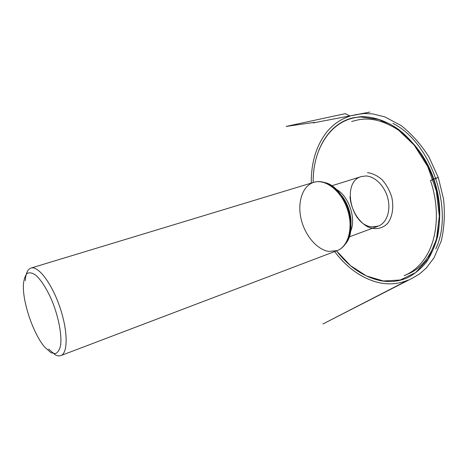 <?xml version="1.0" encoding="UTF-8"?>
<svg xmlns="http://www.w3.org/2000/svg" width="468" height="468" viewBox="0 0 468 468"><rect width="100%" height="100%" fill="white"/><g stroke="black" fill="none" stroke-linecap="round" stroke-linejoin="round"><path stroke-width="0.7" d="M336.474 250.86L350.403 265.555L366.35 275.921L383.35 280.987L400.234 280.01L415.654 272.581L428.167 258.816L436.416 239.511L439.317 216.187L436.357 191.008L427.699 166.509L414.233 145.191L397.426 129.098L379.021 119.539L360.799 116.994C331.502 118.381 312.618 148.438 313.162 182.514M313.174 182.514C312.776 151.726 327.752 123.991 352.632 117.895L360.963 116.661C373.218 116.462 386.264 120.762 398.677 129.501C414.999 142.137 428.565 162.618 435.433 185.65C439.943 203.048 440.663 220.58 437.656 236.182C435.012 246.139 431.186 254.879 426.172 262.413C420.597 269.118 414.279 274.271 407.213 277.881C398.73 281.496 389.862 282.432 380.601 280.701C363.724 277.068 349.023 267.117 336.486 250.86M435.743 248.9C454.434 210.413 431.244 142.442 392.933 123.4M25.301 280.695C25.722 273.493 27.618 269.281 30.982 268.07C38.177 265.514 51.761 283.239 59.84 307.084C68.018 330.894 68.1 353.229 60.84 355.598C59.173 356.212 57.266 355.926 55.119 354.738L48.631 349.075M50.942 352.644L45.004 347.437C33.409 334.351 22.253 301.655 23.435 284.211C23.938 279.133 25.196 275.517 27.208 273.376C29.624 272.241 32.561 272.908 36.018 275.383C41.441 280.379 47.344 289.797 52.352 301.614C58.763 317.784 61.992 335.322 60.588 345.495C59.547 349.941 57.792 352.65 55.318 353.632L50.942 352.644M433.081 179.601L430.478 180.484C439.218 206.066 438.025 233.877 428.261 252.615C422.177 263.858 414.151 271.539 404.188 275.658L408.353 273.862C421.364 268.375 430.87 256.294 436.872 237.615C441.505 217.912 440.517 198.485 433.9 179.314C427.389 160.173 416.298 144.255 400.62 131.566C384.491 120.51 369.609 116.784 355.978 120.387L351.591 121.51M433.9 179.314L430.8 180.344L433.731 179.08C435.924 178.185 440.341 176.705 435.995 178.437L430.478 180.484M367.462 172.639C372.51 173.312 377.372 175.658 382.046 179.683C386.322 184.544 389.546 190.283 391.716 196.899C393.986 207.008 392.494 216.737 387.82 223.16C382.578 228.753 375.225 230.045 367.901 226.916C358.26 221.785 350.953 209.348 350.011 196.724M334.205 188.516C348.455 193.337 357.798 220.726 349.467 233.251M371.99 226.869L378.243 226.132C386.515 223.177 390.985 211.039 387.908 198.625C384.918 186.2 374.985 176.19 365.859 175.968L361.331 176.559C341.307 181.783 350.86 225.693 371.99 226.869M349.965 229.636C353.434 217.234 347.139 198.771 336.814 191.073M323.464 182.356C344.817 184.86 360.103 229.659 344.729 244.688M328.741 251.427C316.608 249.532 304.569 234.86 300.971 218.363C297.279 201.883 302.632 185.726 313.806 182.321C325.318 178.577 341.102 190.651 347.285 209.026C353.621 227.349 348.508 246.554 337.106 250.62L328.741 251.427M348.485 237.159L378.243 226.132M331.04 186.018L361.331 176.559M30.982 268.07L313.806 182.321C326.19 178.407 342.102 190.587 348.192 208.716C354.451 226.787 349.298 246.15 337.106 250.62L60.84 355.598M336.738 190.991C346.917 197.923 353.779 218.035 349.959 229.747M334.632 251.562C346.595 267.409 360.717 277.629 377.015 282.222C387.767 284.954 398.128 284.246 408.09 280.104L322.914 323.996L412.203 278.267L419.626 273.862L426.33 267.988L434.047 257.804L441.277 240.932C444.296 227.986 445.074 214.122 443.611 199.339L438.282 177.46L428.858 156.792C420.796 144.197 411.524 133.772 401.053 125.512L384.813 116.889L372.499 113.864L364.186 113.525L356.166 114.584L352.035 115.59L369.837 112.086L313.244 122.908L314.625 122.353L286.147 126.418L345.173 113.677L350.175 116.093C340.529 119.106 332.491 124.722 326.061 132.941C315.988 146.531 311.056 163.25 311.273 183.087"/></g></svg>
